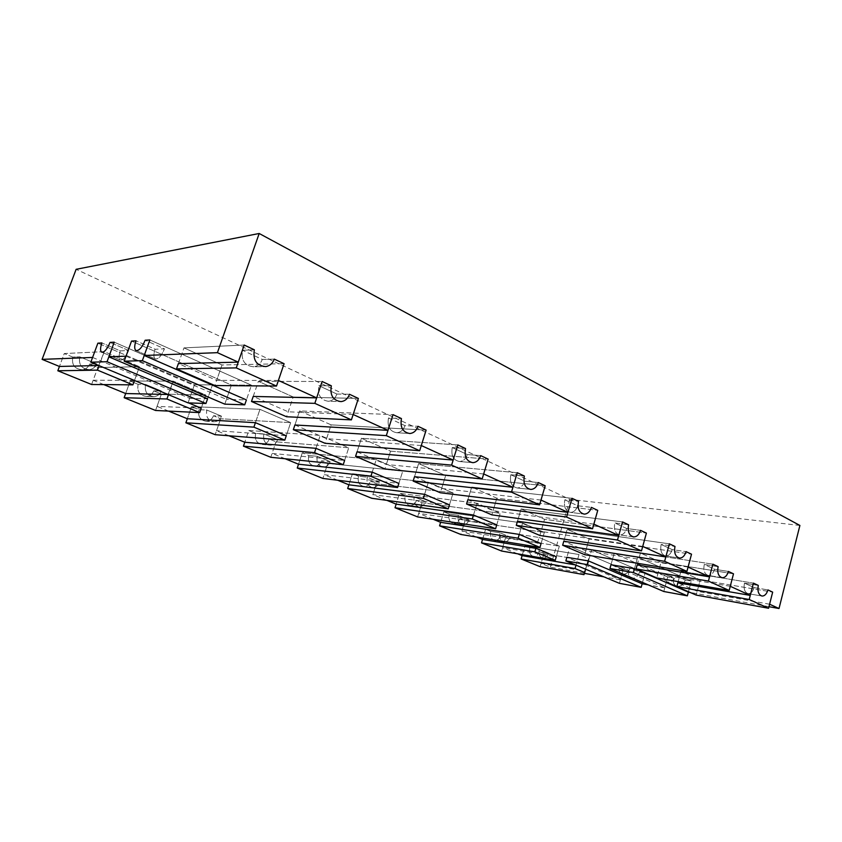 <?xml version="1.0" encoding="UTF-8"?>
<svg xmlns="http://www.w3.org/2000/svg" width="842" height="842" viewBox="0 0 842 842"><rect width="100%" height="100%" fill="white"/><g stroke="black" fill="none" stroke-linecap="round" stroke-linejoin="round"><path stroke-width="0.63" stroke-dasharray="4.21 3.16" d="M663.801 591.505L667.717 576.981L614.144 553.415L637.647 557.12L691.303 581.012L685.314 579.991L691.303 581.012L688.356 592.126L691.303 581.012L637.647 557.12L634.468 568.687L637.647 557.12L614.144 553.415L610.997 564.729L614.144 553.415L667.717 576.981L673.526 577.98C672.737 581.643 673.6 584.274 676.115 585.864C680.231 587.116 683.304 585.169 685.314 579.991L675.905 575.812C673.874 581.022 670.79 583.001 666.675 581.748C670.79 583.001 673.874 581.022 675.905 575.812L664.117 573.823C663.317 577.517 664.17 580.159 666.675 581.748C664.17 580.159 663.317 577.517 664.117 573.823L675.905 575.812L685.314 579.991C683.304 585.169 680.231 587.116 676.115 585.864L666.675 581.748L676.115 585.864C673.6 584.274 672.737 581.643 673.526 577.98L664.117 573.823L673.526 577.98L667.717 576.981L664.78 587.863L610.997 564.729M619.407 583.327L623.259 569.392L569.981 546.447L591.61 549.858L645.056 573.118L639.531 572.171L645.056 573.118L642.141 583.769L645.056 573.118L591.61 549.858L588.484 560.94L591.61 549.858L569.981 546.447L566.876 557.299L569.981 546.447L623.259 569.392L628.627 570.308C627.837 573.886 628.616 576.412 630.984 577.886C634.763 578.991 637.604 577.086 639.531 572.171L630.142 568.097C628.206 573.044 625.353 574.981 621.585 573.876C625.353 574.981 628.206 573.044 630.142 568.097L619.259 566.266C618.449 569.855 619.228 572.402 621.585 573.876C619.228 572.402 618.449 569.855 619.259 566.266L630.142 568.097L639.531 572.171C637.604 577.086 634.763 578.991 630.984 577.886L621.585 573.876L630.984 577.886C628.616 576.412 627.837 573.886 628.627 570.308L619.259 566.266L628.627 570.308L623.259 569.392L620.375 579.843L566.876 557.299M769.599 604.219L697.218 591.284L677.842 582.79L680.936 571.244L753.411 583.127L680.936 571.244L700.228 579.917L772.661 592.126L700.228 579.917L696.208 595.083M761.621 595.989L748.264 593.673C744.728 592.526 743.465 589.011 744.454 583.127L754.085 587.59L767.904 589.905L754.085 587.59C752.864 591.6 750.927 593.631 748.264 593.673C750.927 593.631 752.864 591.6 754.085 587.59L744.454 583.127L758.284 585.411L744.454 583.127C743.465 589.011 744.728 592.526 748.264 593.673L762.084 596.062M730.256 586.295L657.844 574.002L637.162 564.929L640.436 553.047L712.879 564.182L640.436 553.047L661.023 562.288L733.498 573.823L661.023 562.288L656.781 577.917M721.752 577.654L708.427 575.475C704.596 574.286 703.207 570.613 704.249 564.477L714.563 569.255L728.414 571.444L714.563 569.255C713.29 573.339 711.248 575.412 708.427 575.475C711.248 575.412 713.29 573.339 714.563 569.255L704.249 564.477L718.1 566.624L704.249 564.477C703.207 570.613 704.596 574.286 708.427 575.475L722.278 577.738M688.072 567.076L585.79 550.773L563.793 541.259L567.213 529.334L669.369 543.837L567.213 529.334L589.116 539.027L691.514 554.194L589.116 539.027L584.685 554.689M678.978 557.983L665.759 555.962C661.57 554.741 660.033 550.91 661.138 544.469L672.2 549.605L686.051 551.636L672.2 549.605C670.885 553.762 668.737 555.878 665.759 555.962C668.737 555.878 670.885 553.762 672.2 549.605L661.138 544.469L674.979 546.458L661.138 544.469C660.033 550.91 661.57 554.741 665.759 555.962L679.589 558.078M224.803 404.149L231.424 385.036L251.463 385.183L149.844 339.947L251.463 385.183L246.411 399.908L251.463 385.183L231.424 385.036L131.52 341.084L231.424 385.036L226.466 399.361L246.411 399.908M136.278 350.651L155.16 358.881C153.486 357.45 153.486 354.24 155.138 349.251L164.474 348.809L145.161 340.242L164.474 348.809C161.369 356.113 158.264 359.471 155.16 358.881C158.264 359.471 161.369 356.113 164.474 348.809L155.138 349.251L136.004 340.81L155.138 349.251C153.486 354.24 153.486 357.45 155.16 358.881L135.888 350.483M188.061 402.876L194.439 384.762L212.447 384.889L114.228 342.168L212.447 384.889L207.574 398.834L212.447 384.889L194.439 384.762L97.872 343.178L194.439 384.762L189.66 398.34L207.574 398.834M101.914 352.261L120.164 360.039C118.659 358.734 118.711 355.682 120.322 350.893L128.668 350.504L110.06 342.42L128.668 350.504C125.763 357.324 122.932 360.513 120.164 360.039C122.932 360.513 125.763 357.324 128.668 350.504L120.322 350.893L101.882 342.936L120.322 350.893C118.711 355.682 118.659 358.734 120.164 360.039L101.587 352.124M91.599 384.499L97.851 367.544L89.568 364.091L97.851 367.544L139.467 366.68L97.851 367.544L93.167 380.247L134.541 380.289L139.467 366.68L134.478 380.468M72.791 357.092C71.517 364.912 74.738 369.133 82.463 369.754C85.873 369.217 88.242 367.322 89.568 364.091L96.651 363.902C95.314 367.175 92.925 369.08 89.484 369.638C92.925 369.08 95.314 367.175 96.651 363.902L79.727 356.808C78.443 364.733 81.695 369.007 89.484 369.638C81.695 369.007 78.443 364.733 79.727 356.808L96.651 363.902L89.568 364.091C88.242 367.322 85.873 369.217 82.463 369.754L89.484 369.638L82.463 369.754C74.738 369.133 71.517 364.912 72.791 357.092L79.727 356.808L72.791 357.092L64.276 353.545L72.791 357.092M98.746 365.512L104.292 351.651L64.276 353.545L59.435 366.459L64.276 353.545L104.292 351.651L139.467 366.68L104.292 351.651L99.124 365.681M155.56 410.475L161.422 394.056L153.728 390.846L161.422 394.056L205.816 395.045L161.422 394.056L157.033 406.36L201.217 408.202L205.816 395.045L173.284 381.131L205.816 395.045L201.217 408.202M138.12 384.331C136.857 391.562 139.667 395.603 146.55 396.456C149.981 396.056 152.37 394.193 153.728 390.846L161.317 390.972C159.948 394.361 157.538 396.256 154.075 396.656C157.538 396.256 159.948 394.361 161.317 390.972L145.592 384.394C144.319 391.709 147.15 395.793 154.075 396.656C147.15 395.793 144.319 391.709 145.592 384.394L161.317 390.972L153.728 390.846C152.37 394.193 149.981 396.056 146.55 396.456L154.075 396.656L146.55 396.456C139.667 395.603 136.857 391.562 138.12 384.331L145.592 384.394L138.12 384.331L130.205 381.037L138.12 384.331M168.032 394.509L173.284 381.131L130.205 381.037L125.669 393.54L130.205 381.037L173.284 381.131L168.463 394.677M286.269 435.746L290.669 422.621L220.667 418.758L290.669 422.621L259.967 409.338L191.555 406.623L198.933 409.696L206.837 410.043L221.488 416.169L213.479 415.759L220.667 418.758L213.479 415.759L221.488 416.169C220.12 419.621 217.731 421.484 214.321 421.768C217.731 421.484 220.12 419.621 221.488 416.169L206.837 410.043C205.606 416.864 208.1 420.779 214.321 421.768C208.1 420.779 205.606 416.864 206.837 410.043L198.933 409.696C197.712 416.443 200.185 420.305 206.364 421.295C209.753 421.011 212.121 419.169 213.479 415.759C212.121 419.169 209.753 421.011 206.364 421.295L214.321 421.768L206.364 421.295C200.185 420.305 197.712 416.443 198.933 409.696L191.555 406.623L187.303 418.737L191.555 406.623L259.967 409.338L290.669 422.621L286.269 435.746L216.531 430.694L220.667 418.758L215.152 434.683M255.421 422.684L259.967 409.338L255.421 422.684M501.611 551.036L505.6 537.575L500.653 535.512L505.6 537.575L559.33 546.121L505.6 537.575L502.611 547.658L556.267 556.773L559.33 546.121L539.059 537.459L559.33 546.121L556.267 556.773M490.654 531.344C489.718 536.375 491.096 539.417 494.801 540.49C497.527 540.511 499.474 538.848 500.653 535.512L509.989 536.986C508.81 540.353 506.852 542.038 504.126 542.016C506.852 542.038 508.81 540.353 509.989 536.986L499.969 532.786C499.022 537.87 500.411 540.943 504.126 542.016C500.411 540.943 499.022 537.87 499.969 532.786L509.989 536.986L500.653 535.512C499.474 538.848 497.527 540.511 494.801 540.49L504.126 542.016L494.801 540.49C491.096 539.417 489.718 536.375 490.654 531.344L499.969 532.786L490.654 531.344L485.602 529.239L490.654 531.344M482.54 539.459L485.602 529.239L539.059 537.459L535.912 548.247L539.059 537.459L485.602 529.239L482.54 539.459M575.981 565.161L579.012 554.531L525.029 545.679L529.797 547.668L525.029 545.679L522.114 555.636L525.029 545.679L579.012 554.531L588.632 558.646L583.969 574.654M575.423 564.929L576.023 565.035L579.012 554.531L588.632 558.646L587.842 560.961L543.921 553.562L539.248 551.605L543.921 553.562L540.122 566.677M584.432 573.349L550.363 567.192L541.08 563.393L584.937 571.223L588.632 558.646L585.643 569.203M529.797 547.668C528.902 552.51 530.176 555.457 533.639 556.499C536.238 556.53 538.112 554.899 539.248 551.605L548.689 553.194C547.542 556.52 545.658 558.162 543.058 558.13C545.658 558.162 547.542 556.52 548.689 553.194L539.217 549.226C538.312 554.11 539.596 557.078 543.058 558.13C539.596 557.078 538.312 554.11 539.217 549.226L548.689 553.194L539.248 551.605C538.112 554.899 536.238 556.53 533.639 556.499L543.058 558.13L533.639 556.499C530.176 555.457 528.902 552.51 529.797 547.668L539.217 549.226L529.797 547.668M541.048 543.637L544.311 532.397L465.026 520.661L459.795 518.472L469.015 519.83L458.385 515.378C457.395 520.661 458.911 523.85 462.911 524.945C465.752 524.945 467.794 523.24 469.015 519.83L459.795 518.472L465.026 520.661L544.311 532.397L522.608 523.008L443.85 511.82L449.196 514.062L458.385 515.378L469.015 519.83C467.794 523.24 465.752 524.945 462.911 524.945C458.911 523.85 457.395 520.661 458.385 515.378L449.196 514.062C448.218 519.293 449.723 522.45 453.712 523.535C456.553 523.535 458.574 521.851 459.795 518.472C458.574 521.851 456.553 523.535 453.712 523.535L462.911 524.945L453.712 523.535C449.723 522.45 448.218 519.293 449.196 514.062L443.85 511.82L440.629 522.324L443.85 511.82L522.608 523.008L544.311 532.397L541.048 543.637L461.89 531.018L465.026 520.661L460.837 534.47M519.261 534.407L522.608 523.008L519.261 534.407M642.73 546.416L541.038 531.418L517.483 521.23L521.114 508.936L622.533 521.935L521.114 508.936L544.553 519.314L646.393 533.091L544.553 519.314L539.859 535.459M632.995 536.828L619.912 534.996C615.334 533.744 613.629 529.734 614.797 522.977L626.701 528.502L640.509 530.344L626.701 528.502C625.322 532.723 623.059 534.88 619.912 534.996C623.059 534.88 625.322 532.723 626.701 528.502L614.797 522.977L628.585 524.766L614.797 522.977C613.629 529.734 615.334 533.744 619.912 534.996L633.7 536.922M344.61 460.448L348.735 447.755L275.987 441.829L348.735 447.755L320.234 435.419L248.79 430.483L255.673 433.356L263.946 433.956L277.628 439.682L269.272 439.029L275.987 441.829L269.272 439.029L277.628 439.682C276.281 443.155 273.945 444.997 270.619 445.186C273.945 444.997 276.281 443.155 277.628 439.682L263.946 433.956C262.767 440.377 264.988 444.123 270.619 445.186C264.988 444.123 262.767 440.377 263.946 433.956L255.673 433.356C254.505 439.713 256.715 443.408 262.304 444.471C265.609 444.281 267.935 442.46 269.272 439.029C267.935 442.46 265.609 444.281 262.304 444.471L270.619 445.186L262.304 444.471C256.715 443.408 254.505 439.713 255.673 433.356L248.79 430.483L244.78 442.239L248.79 430.483L320.234 435.419L348.735 447.755L344.61 460.448L272.092 453.406L275.987 441.829L270.787 457.28M315.971 448.333L320.234 435.419L315.971 448.333M496.748 524.882L500.201 513.304L422.031 502.727L416.474 500.411L425.536 501.622L414.253 496.896C413.222 502.411 414.864 505.726 419.19 506.831C422.168 506.8 424.273 505.063 425.536 501.622L416.474 500.411L422.031 502.727L500.201 513.304L477.046 503.284L399.54 493.349L405.234 495.717L414.253 496.896L425.536 501.622C424.273 505.063 422.168 506.8 419.19 506.831C414.864 505.726 413.222 502.411 414.253 496.896L405.234 495.717C404.202 501.19 405.844 504.463 410.149 505.568C413.117 505.537 415.222 503.821 416.474 500.411C415.222 503.821 413.117 505.537 410.149 505.568L419.19 506.831L410.149 505.568C405.844 504.463 404.202 501.19 405.234 495.717L399.54 493.349L396.15 504.137L399.54 493.349L477.046 503.284L500.201 513.304L496.748 524.882L418.727 513.367L422.031 502.727L417.621 516.914M473.499 515.03L477.046 503.284L473.499 515.03M353.145 414.496L288.238 411.812L253.221 396.435L258.389 381.331L322.107 381.479L258.389 381.331L293.216 396.982L358.376 398.434L293.216 396.982L286.575 416.758M336.884 394.045L349.472 394.267L336.884 394.045C335.295 398.35 332.506 400.771 328.538 401.287C332.506 400.771 335.295 398.35 336.884 394.045L318.886 385.699L331.338 385.794L318.886 385.699C317.36 395.024 320.581 400.213 328.538 401.287L341.052 401.623L328.538 401.287C320.581 400.213 317.36 395.024 318.886 385.699L336.884 394.045M278.407 380.447L216.636 380.384L178.388 363.597L183.977 347.883L244.191 345.041L183.977 347.883L222.014 364.975L284.091 363.702L222.014 364.975L214.836 385.531M262.294 359.439L274.292 359.124L262.294 359.439C260.704 363.639 257.884 366.091 253.863 366.786C257.884 366.091 260.704 363.639 262.294 359.439L242.517 350.272L254.347 349.788L242.517 350.272C240.938 360.46 244.727 365.965 253.863 366.786L265.777 366.586L253.863 366.786C244.727 365.965 240.938 360.46 242.517 350.272L262.294 359.439M593.842 524.145L493.107 510.684L467.847 499.769L471.709 487.076L571.981 498.306L471.709 487.076L496.843 498.201L597.746 510.347L496.843 498.201L491.854 514.862M564.835 499.801L577.686 505.758L591.4 507.379L577.686 505.758C576.254 510.042 573.876 512.252 570.55 512.399C573.876 512.252 576.254 510.042 577.686 505.758L564.835 499.801L578.517 501.358L564.835 499.801C563.603 506.926 565.508 511.126 570.55 512.399L584.243 514.115L570.55 512.399C565.508 511.126 563.603 506.926 564.835 499.801M540.996 500.074L441.671 488.444L414.506 476.698L418.611 463.574L517.262 472.72L418.611 463.574L445.65 475.541L545.174 485.771L445.65 475.541L440.334 492.759M510.831 474.741L524.734 481.192L538.301 482.55L524.734 481.192C523.25 485.518 520.756 487.781 517.251 487.992C520.756 487.781 523.25 485.518 524.734 481.192L510.831 474.741L524.345 476.025L510.831 474.741C509.526 482.298 511.662 486.708 517.251 487.992L530.786 489.444L517.251 487.992C511.662 486.708 509.526 482.298 510.831 474.741M483.666 473.962L386.32 464.5L357.029 451.838L361.418 438.261L457.816 444.923L361.418 438.261L390.562 451.165L488.16 459.111L390.562 451.165L384.899 468.962M452.259 447.565L467.363 454.575L480.698 455.627L467.363 454.575C465.826 458.932 463.216 461.248 459.532 461.521C463.216 461.248 465.826 458.932 467.363 454.575L452.259 447.565L465.521 448.533L452.259 447.565C450.88 455.617 453.301 460.258 459.532 461.521L472.836 462.668L459.532 461.521C453.301 460.258 450.88 455.617 452.259 447.565M421.295 445.544L326.58 438.671L294.911 424.978L299.615 410.917L393.014 414.632L299.615 410.917L331.127 424.863L426.126 430.115L331.127 424.863L325.065 443.292M388.509 418L404.97 425.631L417.99 426.305L404.97 425.631C403.402 429.978 400.687 432.346 396.845 432.735C400.687 432.346 403.402 429.978 404.97 425.631L388.509 418L401.434 418.569L388.509 418C387.057 426.62 389.835 431.536 396.845 432.735L409.812 433.514L396.845 432.735C389.835 431.536 387.057 426.62 388.509 418M398.866 483.434L402.75 471.131L327.78 463.426L402.75 471.131L376.216 459.648L302.31 452.796L308.751 455.49L317.329 456.301L330.127 461.669L321.486 460.795L327.78 463.426L321.486 460.795L330.127 461.669C328.801 465.152 326.528 466.952 323.317 467.078C326.528 466.952 328.801 465.152 330.127 461.669L317.329 456.301C316.192 462.384 318.192 465.973 323.317 467.078C318.192 465.973 316.192 462.384 317.329 456.301L308.751 455.49C307.625 461.5 309.614 465.058 314.719 466.142C317.908 466.026 320.171 464.247 321.486 460.795C320.171 464.247 317.908 466.026 314.719 466.142L323.317 467.078L314.719 466.142C309.614 465.058 307.625 461.5 308.751 455.49L302.31 452.796L298.521 464.216L302.31 452.796L376.216 459.648L402.75 471.131L398.866 483.434L324.096 474.678L327.78 463.426L322.865 478.435M372.217 472.141L376.216 459.648L372.217 472.141M449.46 504.853L453.122 492.928L376.363 483.687L370.459 481.224L379.332 482.266L367.322 477.246C366.238 483.024 368.049 486.465 372.743 487.581C375.837 487.507 378.037 485.739 379.332 482.266L370.459 481.224L376.363 483.687L453.122 492.928L428.368 482.213L352.451 473.709L358.503 476.235L367.322 477.246L379.332 482.266C378.037 485.739 375.837 487.507 372.743 487.581C368.049 486.465 366.238 483.024 367.322 477.246L358.503 476.235C357.429 481.961 359.229 485.371 363.902 486.465C366.986 486.402 369.164 484.655 370.459 481.224C369.164 484.655 366.986 486.402 363.902 486.465L372.743 487.581L363.902 486.465C359.229 485.371 357.429 481.961 358.503 476.235L352.451 473.709L348.872 484.803L352.451 473.709L428.368 482.213L453.122 492.928L449.46 504.853L372.88 494.622L376.363 483.687L371.711 498.275M424.6 494.328L428.368 482.213L424.6 494.328M664.78 587.863L648.308 584.885M620.375 579.843L603.977 576.875M576.023 565.035L585.685 569.076M517.641 553.804L502.611 547.658M476.667 537.059L461.89 531.018M433.188 519.282L418.727 513.367M386.962 500.38L372.88 494.622M337.716 480.245L324.096 474.678M285.154 458.753L272.092 453.406M228.919 435.756L216.531 430.694M168.621 411.107L157.033 406.36M168.516 394.519L188.555 402.897M103.808 384.605L93.167 380.247M99.188 365.502L134.541 380.289M92.599 357.44L189.66 398.34M126.026 356.166L226.466 399.361M768.967 606.693L690.166 592.452M799.9 525.45L569.887 499.401L76.127 269.314M550.363 567.192L569.887 499.401M584.937 571.223L587.842 560.961L543.921 553.562L541.08 563.393M178.388 363.597L183.977 347.883L222.014 364.975L216.636 380.384M253.221 396.435L258.389 381.331L293.216 396.982L288.238 411.812M637.162 564.929L640.436 553.047L661.023 562.288L657.844 574.002M677.842 582.79L680.936 571.244L700.228 579.917L697.218 591.284M294.911 424.978L299.615 410.917L331.127 424.863L326.58 438.671M357.029 451.838L361.418 438.261L390.562 451.165L386.32 464.5M414.506 476.698L418.611 463.574L445.65 475.541L441.671 488.444M563.793 541.259L567.213 529.334L589.116 539.027L585.79 550.773M517.483 521.23L521.114 508.936L544.553 519.314L541.038 531.418M467.847 499.769L471.709 487.076L496.843 498.201L493.107 510.684"/><path stroke-width="1.26" d="M687.367 595.841L663.801 591.505L609.945 568.508L610.997 564.729L634.468 568.687L633.405 572.549L687.367 595.841L688.356 592.126L634.468 568.687M609.945 568.508L633.405 572.549M641.172 587.337L619.407 583.327L565.845 560.919L566.876 557.299L588.484 560.94L587.442 564.645L641.172 587.337L642.141 583.769L588.484 560.94M565.845 560.919L587.442 564.645M768.578 608.261L749.212 599.515L676.81 586.642L696.208 595.083L768.578 608.261L772.661 592.126L767.904 589.905L772.661 592.126L769.599 604.219L779.018 608.513L768.967 606.693M758.284 585.411C757.295 591.358 758.558 594.915 762.084 596.062C764.746 596.02 766.694 593.968 767.904 589.905C766.694 593.968 764.746 596.02 762.084 596.062C758.558 594.915 757.295 591.358 758.284 585.411L753.411 583.127L758.284 585.411M749.212 599.515L753.411 583.127L750.264 595.41L677.842 582.79L676.81 586.642M729.172 590.463L708.427 581.096L636.078 568.908L656.781 577.917L729.172 590.463L733.498 573.823L728.414 571.444L733.498 573.823L730.256 586.295L750.264 595.41M718.1 566.624C717.058 572.834 718.447 576.549 722.278 577.738C725.099 577.675 727.141 575.581 728.414 571.444C727.141 575.581 725.099 577.675 722.278 577.738C718.447 576.549 717.058 572.834 718.1 566.624L712.879 564.182L718.1 566.624M708.427 581.096L712.879 564.182L709.543 576.854L637.162 564.929L636.078 568.908M686.925 571.381L664.633 561.319L562.645 545.237L584.685 554.689L686.925 571.381L691.514 554.194L686.051 551.636L691.514 554.194L688.072 567.076L709.543 576.854M674.979 546.458L669.369 543.837L674.979 546.458C673.874 552.973 675.41 556.846 679.589 558.078C682.578 557.993 684.725 555.846 686.051 551.636C684.725 555.846 682.578 557.993 679.589 558.078C675.41 556.846 673.874 552.973 674.979 546.458M664.633 561.319L669.369 543.837L665.822 556.941L563.793 541.259L562.645 545.237M124.184 361.207L224.803 404.149L244.717 404.834L142.351 360.66L124.184 361.207L131.52 341.084L136.004 340.81C134.31 345.841 134.278 349.072 135.888 350.483C138.93 351.03 142.014 347.62 145.161 340.242L149.844 339.947L145.161 340.242C142.014 347.62 138.93 351.03 135.888 350.483C134.278 349.072 134.31 345.841 136.004 340.81L131.52 341.084L126.026 356.166L108.839 356.819L207.574 398.834L205.943 403.497L107.039 361.723L114.228 342.168L110.06 342.42L114.228 342.168L108.839 356.819M142.351 360.66L149.844 339.947L144.224 355.471L246.411 399.908L244.717 404.834M107.039 361.723L90.831 362.207L97.872 343.178L101.882 342.936C100.23 347.767 100.135 350.83 101.587 352.124C104.292 352.556 107.113 349.314 110.06 342.42C107.113 349.314 104.292 352.556 101.587 352.124C100.135 350.83 100.23 347.767 101.882 342.936L97.872 343.178L92.599 357.44L42.1 359.366L76.127 269.314L259.189 233.487L799.9 525.45L779.018 608.513M90.831 362.207L188.061 402.876L205.943 403.497M57.824 370.775L97.483 370.133L132.889 384.847L91.599 384.499L57.824 370.775L59.435 366.459L98.746 365.512M132.889 384.847L134.478 380.468M97.483 370.133L99.124 365.681M124.153 397.719L166.927 398.992L199.68 412.591L155.56 410.475L124.153 397.719L125.669 393.54L168.032 394.509M199.68 412.591L201.217 408.202L188.555 402.897M166.927 398.992L168.463 394.677M215.152 434.683L284.796 440.134L286.269 435.746L255.421 422.684L253.895 427.147L185.871 422.789L215.152 434.683M253.895 427.147L284.796 440.134M185.871 422.789L187.303 418.737L255.421 422.684M555.246 560.33L501.611 551.036L481.519 542.869L482.54 539.459L535.912 548.247L556.267 556.773L555.246 560.33L534.859 551.857L535.912 548.247M481.519 542.869L534.859 551.857M583.969 574.654L540.122 566.677L521.135 558.962L575.023 568.539L584.695 572.56L583.969 574.654M585.643 569.203L584.695 572.56M521.135 558.962L522.114 555.636L575.423 564.929M575.023 568.539L575.981 565.161M460.837 534.47L539.964 547.395L541.048 543.637L519.261 534.407L518.135 538.217L439.556 525.829L460.837 534.47M518.135 538.217L539.964 547.395M439.556 525.829L440.629 522.324L519.261 534.407M641.499 550.878L617.491 540.027L516.272 525.334L539.859 535.459L641.499 550.878L646.393 533.091L640.509 530.344L646.393 533.091L642.73 546.416L665.822 556.941M628.585 524.766L622.533 521.935L628.585 524.766C627.406 531.618 629.121 535.67 633.7 536.922C636.857 536.817 639.131 534.617 640.509 530.344C639.131 534.617 636.857 536.817 633.7 536.922C629.121 535.67 627.406 531.618 628.585 524.766M617.491 540.027L622.533 521.935L618.754 535.501L517.483 521.23L516.272 525.334M270.787 457.28L343.231 464.7L344.61 460.448L315.971 448.333L314.55 452.638L243.433 446.165L270.787 457.28M314.55 452.638L343.231 464.7M243.433 446.165L244.78 442.239L315.971 448.333M417.621 516.914L495.601 528.744L496.748 524.882L473.499 515.03L472.32 518.956L395.014 507.737L417.621 516.914M472.32 518.956L495.601 528.744M395.014 507.737L396.15 504.137L473.499 515.03M351.398 419.874L314.834 403.36L251.484 401.487L286.575 416.758L351.398 419.874L358.376 398.434L349.472 394.267L358.376 398.434L353.145 414.496L387.983 430.367L294.911 424.978L293.342 429.673L325.065 443.292L419.674 450.702L426.126 430.115L417.99 426.305L426.126 430.115L421.295 445.544L453.154 460.058L357.029 451.838L355.566 456.375L384.899 468.962L482.171 478.93L488.16 459.111L480.698 455.627L488.16 459.111L483.666 473.962L512.925 487.286L414.506 476.698L413.138 481.077L440.334 492.759L539.596 504.853L545.174 485.771L538.301 482.55L545.174 485.771L540.996 500.074L567.94 512.346L467.847 499.769L466.563 504.011L491.854 514.862L592.536 528.765L597.746 510.347L591.4 507.379L597.746 510.347L593.842 524.145L618.754 535.501M331.338 385.794C329.801 395.256 333.032 400.529 341.052 401.623C345.052 401.087 347.862 398.645 349.472 394.267C347.862 398.645 345.052 401.087 341.052 401.623C333.032 400.529 329.801 395.256 331.338 385.794L322.107 381.479L331.338 385.794M314.834 403.36L322.107 381.479L316.655 397.877L253.221 396.435L251.484 401.487M276.502 386.057L236.265 367.891L176.515 368.859L214.836 385.531L276.502 386.057L284.091 363.702L274.292 359.124L284.091 363.702L278.407 380.447L316.655 397.877M254.347 349.788C252.747 360.155 256.557 365.744 265.777 366.586C269.84 365.87 272.682 363.386 274.292 359.124C272.682 363.386 269.84 365.87 265.777 366.586C256.557 365.744 252.747 360.155 254.347 349.788L244.191 345.041L254.347 349.788M236.265 367.891L244.191 345.041L238.254 362.155L178.388 363.597L176.515 368.859M578.517 501.358L571.981 498.306L578.517 501.358C577.275 508.579 579.191 512.841 584.243 514.115C587.579 513.967 589.968 511.715 591.4 507.379C589.968 511.715 587.579 513.967 584.243 514.115C579.191 512.841 577.275 508.579 578.517 501.358M592.536 528.765L566.592 517.051L571.981 498.306L567.94 512.346M566.592 517.051L466.563 504.011M524.345 476.025L517.262 472.72L524.345 476.025C523.029 483.687 525.176 488.16 530.786 489.444C534.302 489.234 536.807 486.939 538.301 482.55C536.807 486.939 534.302 489.234 530.786 489.444C525.176 488.16 523.029 483.687 524.345 476.025M539.596 504.853L511.473 492.16L517.262 472.72L512.925 487.286M511.473 492.16L413.138 481.077M465.521 448.533L457.816 444.923L465.521 448.533C464.131 456.69 466.573 461.395 472.836 462.668C476.53 462.384 479.151 460.037 480.698 455.627C479.151 460.037 476.53 462.384 472.836 462.668C466.573 461.395 464.131 456.69 465.521 448.533M482.171 478.93L451.596 465.121L457.816 444.923L453.154 460.058M451.596 465.121L355.566 456.375M401.434 418.569L393.014 414.632L401.434 418.569C399.971 427.315 402.76 432.293 409.812 433.514C413.675 433.125 416.401 430.715 417.99 426.305C416.401 430.715 413.675 433.125 409.812 433.514C402.76 432.293 399.971 427.315 401.434 418.569M419.674 450.702L386.31 435.64L393.014 414.632L387.983 430.367M386.31 435.64L293.342 429.673M322.865 478.435L397.571 487.539L398.866 483.434L372.217 472.141L370.88 476.319L297.258 468.026L322.865 478.435M370.88 476.319L397.571 487.539M297.258 468.026L298.521 464.216L372.217 472.141M371.711 498.275L448.239 508.842L449.46 504.853L424.6 494.328L423.347 498.369L347.672 488.507L371.711 498.275M423.347 498.369L448.239 508.842M347.672 488.507L348.872 484.803L424.6 494.328M648.308 584.885L642.141 583.769M603.977 576.875L584.432 573.349M522.114 555.636L517.641 553.804M482.54 539.459L476.667 537.059M440.629 522.324L433.188 519.282M396.15 504.137L386.962 500.38M348.872 484.803L337.716 480.245M298.521 464.216L285.154 458.753M244.78 442.239L228.919 435.756M187.303 418.737L168.621 411.107M125.669 393.54L103.808 384.605M59.435 366.459L42.1 359.366M144.224 355.471L217.425 352.672L238.254 362.155M690.166 592.452L688.356 592.126M217.425 352.672L259.189 233.487M721.752 577.654L722.278 577.738M678.978 557.983L679.589 558.078M632.995 536.828L633.7 536.922"/></g></svg>
